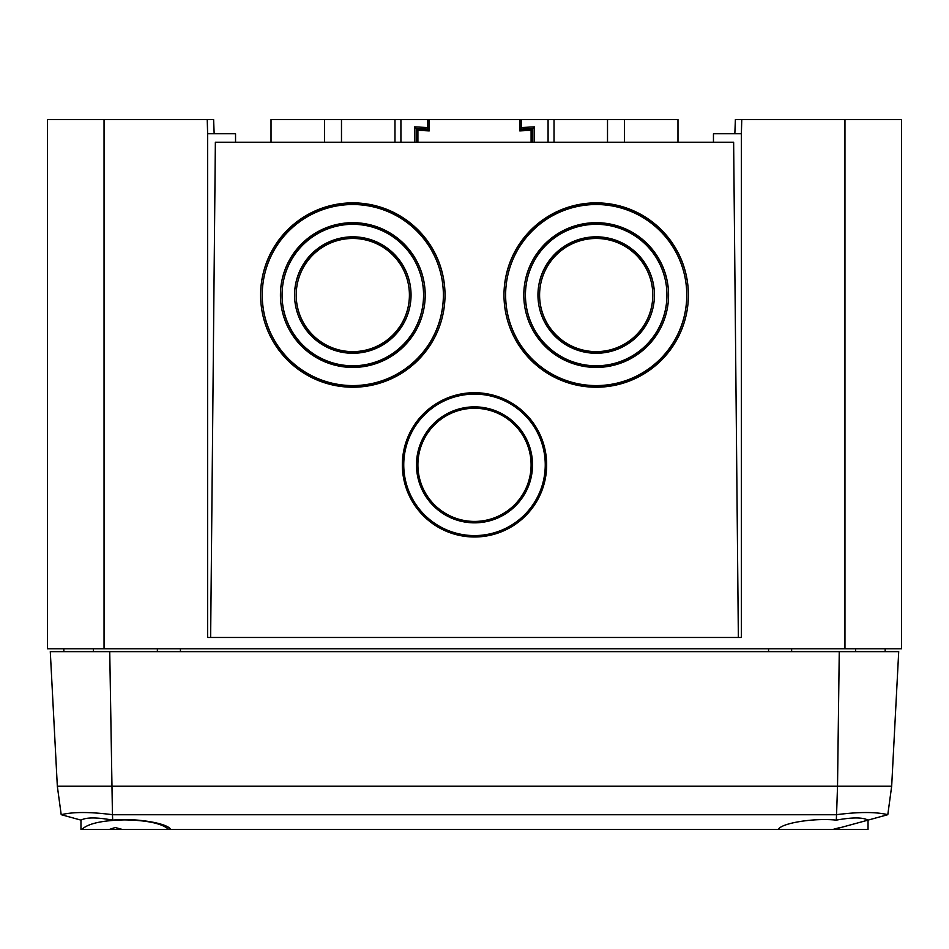 <?xml version="1.0" encoding="UTF-8"?>
<svg xmlns="http://www.w3.org/2000/svg" width="949" height="949" viewBox="0 0 949 949"><rect width="100%" height="100%" fill="white"/><g stroke="black" fill="none" stroke-linecap="round" stroke-linejoin="round"><path stroke-width="1.42" d="M474.5 522.84A58.019 57.996 180 0 1 416.481 464.844A58.019 57.996 180 0 1 474.5 406.86A58.019 57.996 180 0 1 532.519 464.856A58.019 57.996 180 0 1 474.5 522.84M416.481 464.856A58.019 57.996 180 0 1 474.5 406.872A58.019 57.996 180 0 1 532.519 464.844M531.096 464.868L531.096 464.844A56.596 56.584 180 0 1 474.5 521.44A56.596 56.584 180 0 1 417.904 464.844A56.596 56.584 180 0 1 474.5 408.272A56.596 56.584 180 0 1 531.096 464.844A56.596 56.584 180 0 1 474.5 521.428A56.596 56.584 180 0 1 417.904 464.856L417.904 464.868M545.248 464.868L545.248 464.844A70.748 70.724 180 0 1 474.5 535.592A70.748 70.724 180 0 1 403.752 464.856A70.748 70.724 180 0 1 474.5 394.12A70.748 70.724 180 0 1 545.248 464.844A70.748 70.724 180 0 1 474.5 535.58A70.748 70.724 180 0 1 403.752 464.844L403.752 464.868M474.5 536.992A72.16 72.136 180 0 1 402.34 464.844A72.16 72.136 180 0 1 474.5 392.708A72.16 72.136 180 0 1 546.66 464.844A72.16 72.136 180 0 1 474.5 536.992M402.34 464.856A72.16 72.136 180 0 1 474.5 392.72A72.16 72.136 180 0 1 546.66 464.856M505.627 295.044L505.627 295.424A90.558 90.535 -0 0 0 596.186 385.946A90.558 90.535 -0 0 0 686.756 295.424L686.756 295.044A90.558 90.535 -0 0 0 596.186 204.521A90.558 90.535 -0 0 0 505.627 295.044A90.558 90.535 -0 0 0 596.186 385.579A90.558 90.535 -0 0 0 686.756 295.044M596.186 222.683A72.397 72.361 -0 0 0 523.801 295.044A72.397 72.361 -0 0 0 596.186 367.417A72.397 72.361 -0 0 0 668.582 295.044A72.397 72.361 -0 0 0 596.186 222.683M668.582 295.234A72.397 72.361 -0 0 0 596.186 223.051A72.397 72.361 -0 0 0 523.801 295.234M525.438 295.044L525.438 295.424A70.748 70.724 -0 0 0 596.186 366.148A70.748 70.724 -0 0 0 666.945 295.424L666.945 295.044A70.748 70.724 -0 0 0 596.186 224.32A70.748 70.724 -0 0 0 525.438 295.044A70.748 70.724 -0 0 0 596.186 365.78A70.748 70.724 -0 0 0 666.945 295.044M596.186 236.823A58.245 58.221 -0 0 0 537.953 295.044A58.245 58.221 -0 0 0 596.186 353.265A58.245 58.221 -0 0 0 654.43 295.044A58.245 58.221 -0 0 0 596.186 236.823M654.43 295.234A58.245 58.221 -0 0 0 596.186 237.203A58.245 58.221 -0 0 0 537.953 295.234M539.59 295.044L539.59 295.424A56.596 56.584 -0 0 0 596.186 351.996A56.596 56.584 -0 0 0 652.793 295.424L652.793 295.044A56.596 56.584 -0 0 0 596.186 238.472A56.596 56.584 -0 0 0 539.59 295.044A56.596 56.584 -0 0 0 596.186 351.628A56.596 56.584 -0 0 0 652.793 295.044M596.186 202.872A92.207 92.172 -0 0 0 503.99 295.044A92.207 92.172 -0 0 0 596.186 387.216A92.207 92.172 -0 0 0 688.393 295.044A92.207 92.172 -0 0 0 596.186 202.872M688.393 295.234A92.207 92.172 -0 0 0 596.186 203.252A92.207 92.172 -0 0 0 503.99 295.234M262.244 295.044L262.244 295.424A90.558 90.535 -0 0 0 352.814 385.946A90.558 90.535 -0 0 0 443.373 295.424L443.373 295.044A90.558 90.535 -0 0 0 352.814 204.521A90.558 90.535 -0 0 0 262.244 295.044A90.558 90.535 -0 0 0 352.814 385.579A90.558 90.535 -0 0 0 443.373 295.044M352.814 222.683A72.397 72.361 -0 0 0 280.418 295.044A72.397 72.361 -0 0 0 352.814 367.417A72.397 72.361 -0 0 0 425.199 295.044A72.397 72.361 -0 0 0 352.814 222.683M425.199 295.234A72.397 72.361 -0 0 0 352.814 223.051A72.397 72.361 -0 0 0 280.418 295.234M282.055 295.044L282.055 295.424A70.748 70.724 -0 0 0 352.814 366.148A70.748 70.724 -0 0 0 423.562 295.424L423.562 295.044A70.748 70.724 -0 0 0 352.814 224.32A70.748 70.724 -0 0 0 282.055 295.044A70.748 70.724 -0 0 0 352.814 365.78A70.748 70.724 -0 0 0 423.562 295.044M352.814 236.823A58.245 58.221 -0 0 0 294.57 295.044A58.245 58.221 -0 0 0 352.814 353.265A58.245 58.221 -0 0 0 411.047 295.044A58.245 58.221 -0 0 0 352.814 236.823M411.047 295.234A58.245 58.221 -0 0 0 352.814 237.203A58.245 58.221 -0 0 0 294.57 295.234M296.207 295.044L296.207 295.424A56.596 56.584 -0 0 0 352.814 351.996A56.596 56.584 -0 0 0 409.41 295.424L409.41 295.044A56.596 56.584 -0 0 0 352.814 238.472A56.596 56.584 -0 0 0 296.207 295.044A56.596 56.584 -0 0 0 352.814 351.628A56.596 56.584 -0 0 0 409.41 295.044M352.814 202.872A92.207 92.172 -0 0 0 260.607 295.044A92.207 92.172 -0 0 0 352.814 387.216A92.207 92.172 -0 0 0 445.01 295.044A92.207 92.172 -0 0 0 352.814 202.872M445.01 295.234A92.207 92.172 -0 0 0 352.814 203.252A92.207 92.172 -0 0 0 260.607 295.234M548.083 142.231L548.083 119.586L677.977 119.586L677.977 142.231M548.083 119.586L394.974 119.586L394.974 142.231M738.358 637.479L733.636 142.231L215.364 142.231L210.642 637.479M735.38 119.586L734.846 133.738L741.371 133.738L741.762 119.586L735.38 119.586M207.238 119.586L207.629 133.738L214.154 133.738L213.62 119.586L47.45 119.586L47.45 648.796L104.046 648.796L104.046 119.586M519.779 119.586L519.779 130.903L531.096 130.31L531.096 142.231M519.779 130.903L521.108 129.503L521.215 127.557L534.37 126.869L534.37 142.231M521.215 127.557L521.215 119.586M844.954 648.796L901.55 648.796L901.55 119.586L844.954 119.586L844.954 648.796L104.046 648.796M741.762 119.586L844.954 119.586M207.629 133.738L207.629 637.479L741.371 637.479L741.371 133.738M63.808 648.796L63.856 651.631M180.405 648.796L180.452 651.631M768.595 648.796L768.548 651.631M885.192 648.796L885.144 651.631M713.458 142.231L713.458 133.738L734.846 133.738M214.154 133.738L235.542 133.738L235.542 142.231M394.974 119.586L271.023 119.586L271.023 142.231M400.917 119.586L400.917 142.231M417.904 142.231L417.904 130.31L429.221 130.903L429.221 119.586M414.63 142.231L414.63 126.869L427.785 127.557L427.892 129.503L416.564 128.91L414.63 126.869M427.785 119.586L427.785 127.557M531.096 130.31L532.436 128.91L521.108 129.503M417.904 130.31L416.564 128.91L416.564 142.231M429.221 130.903L427.892 129.503M534.37 126.869L532.436 128.91L532.436 142.231M80.962 820.126L80.962 829.414L778.299 829.414C781.537 823.008 814.171 817.789 836.294 820.138C852.202 817.231 862.76 817.231 867.979 820.138L887.801 814.681C875.963 811.822 858.881 811.822 836.555 814.681L836.294 820.138M778.299 829.414L868.038 829.414L868.038 820.126M112.706 820.138C96.798 817.231 86.24 817.231 81.021 820.138L61.199 814.681C73.037 811.822 90.119 811.822 112.445 814.681L112.706 820.138C134.829 817.789 167.463 823.008 170.701 829.414M839.26 651.631L837.528 786.235L57.331 786.235L50.285 651.631L898.715 651.631L891.669 786.235L887.801 814.681M57.331 786.235L61.199 814.681M836.294 814.752L112.706 814.752M112.445 814.681L109.74 651.631M891.669 786.235L837.528 786.235L836.555 814.681M867.979 820.138L833.922 829.414M168.697 829.414C162.065 823.507 147.475 820.327 124.9 819.889C102.362 820.327 88.02 823.507 81.875 829.414M109.432 829.414L115.209 827.516L122.231 829.414M833.068 829.414L840.019 827.516M341.486 119.586L341.486 142.231M324.511 119.586L324.511 142.231M624.489 119.586L624.489 142.231M607.514 119.586L607.514 142.231M416.184 142.231L416.184 128.506L427.857 129.123M521.143 129.123L532.816 128.506L532.816 142.231M554.026 119.586L554.026 142.231M157.368 651.631L157.368 648.796M169.824 829.414L169.824 828.548M93.405 651.631L93.405 648.796M855.595 651.631L855.595 648.796M779.176 829.414L779.176 828.548M791.632 651.631L791.632 648.796"/></g></svg>
